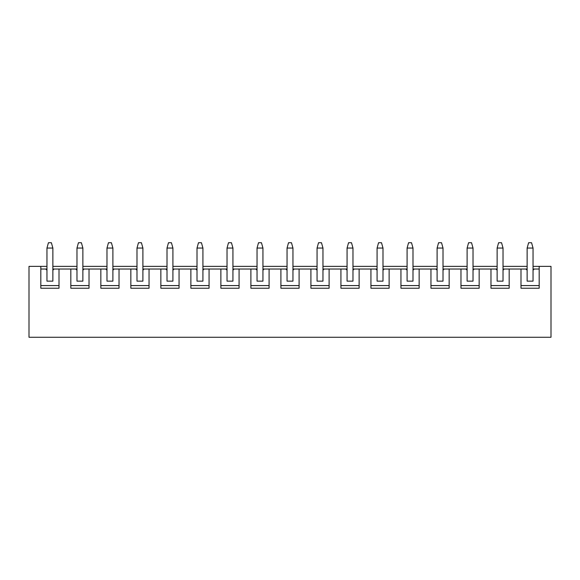 <?xml version="1.0" encoding="UTF-8"?>
<svg xmlns="http://www.w3.org/2000/svg" width="580" height="580" viewBox="0 0 580 580"><rect width="100%" height="100%" fill="white"/><g stroke="black" fill="none" stroke-linecap="round" stroke-linejoin="round"><path stroke-width="0.87" d="M533.042 269.026L534.223 269.026L533.042 270.207L533.042 281.14L527.133 281.14L527.133 248.059L528.612 242.737L531.563 242.737L533.042 248.059L527.133 248.059M533.042 270.207L533.042 248.059M497.125 269.026L495.943 269.026L497.125 270.207L497.125 248.059L498.597 242.737L501.555 242.737L503.027 248.059L497.125 248.059M46.958 266.372L40.817 266.372L40.817 288.231L59.008 288.231L59.008 269.026L70.825 269.026L70.825 288.231L89.023 288.231L89.023 269.026L100.84 269.026L100.84 288.231L119.031 288.231L119.031 269.026L130.848 269.026L130.848 288.231L149.046 288.231L149.046 269.026L160.856 269.026L160.856 288.231L179.053 288.231L179.053 269.026L190.871 269.026L190.871 288.231L209.068 288.231L209.068 269.026L220.879 269.026L220.879 288.231L239.076 288.231L239.076 269.026L250.893 269.026L250.893 288.231L269.084 288.231L269.084 269.026L280.901 269.026L280.901 288.231L299.099 288.231L299.099 269.026L310.916 269.026L310.916 288.231L329.106 288.231L329.106 269.026L340.924 269.026L340.924 288.231L359.121 288.231L359.121 269.026L370.932 269.026L370.932 288.231L389.129 288.231L389.129 269.026L400.947 269.026L400.947 288.231L419.144 288.231L419.144 269.026L430.954 269.026L430.954 288.231L449.152 288.231L449.152 269.026L460.97 269.026L460.97 288.231L479.16 288.231L479.16 269.026L490.977 269.026L490.977 288.231L509.175 288.231L509.175 269.026L504.209 269.026L503.027 270.207L503.027 248.059M467.11 269.026L465.928 269.026L467.11 270.207L467.11 248.059L468.589 242.737L471.54 242.737L473.019 248.059L467.11 248.059M479.16 269.026L474.201 269.026L473.019 270.207L473.019 248.059M437.102 269.026L435.921 269.026L437.102 270.207L437.102 248.059L438.574 242.737L441.532 242.737L443.011 248.059L437.102 248.059M449.152 269.026L444.193 269.026L443.011 270.207L443.011 248.059M407.087 269.026L405.906 269.026L407.087 270.207L407.087 248.059L408.566 242.737L411.517 242.737L412.996 248.059L407.087 248.059M419.144 269.026L414.178 269.026L412.996 270.207L412.996 248.059M377.08 269.026L375.898 269.026L377.08 270.207L377.08 248.059L378.559 242.737L381.51 242.737L382.988 248.059L377.08 248.059M389.129 269.026L384.17 269.026L382.988 270.207L382.988 248.059M347.065 269.026L345.883 269.026L347.065 270.207L347.065 248.059L348.544 242.737L351.502 242.737L352.974 248.059L347.065 248.059M359.121 269.026L354.155 269.026L352.974 270.207L352.974 248.059M317.057 269.026L315.875 269.026L317.057 270.207L317.057 248.059L318.536 242.737L321.487 242.737L322.966 248.059L317.057 248.059M329.106 269.026L324.147 269.026L322.966 270.207L322.966 248.059M287.049 269.026L285.868 269.026L287.049 270.207L287.049 248.059L288.521 242.737L291.479 242.737L292.951 248.059L287.049 248.059M299.099 269.026L294.132 269.026L292.951 270.207L292.951 248.059M257.034 269.026L255.852 269.026L257.034 270.207L257.034 248.059L258.513 242.737L261.464 242.737L262.943 248.059L257.034 248.059M269.084 269.026L264.125 269.026L262.943 270.207L262.943 248.059M227.026 269.026L225.845 269.026L227.026 270.207L227.026 248.059L228.498 242.737L231.456 242.737L232.935 248.059L227.026 248.059M239.076 269.026L234.117 269.026L232.935 270.207L232.935 248.059M197.012 269.026L195.83 269.026L197.012 270.207L197.012 248.059L198.49 242.737L201.441 242.737L202.92 248.059L197.012 248.059M209.068 269.026L204.102 269.026L202.92 270.207L202.92 248.059M167.004 269.026L165.822 269.026L167.004 270.207L167.004 248.059L168.483 242.737L171.434 242.737L172.912 248.059L167.004 248.059M179.053 269.026L174.094 269.026L172.912 270.207L172.912 248.059M136.989 269.026L135.807 269.026L136.989 270.207L136.989 248.059L138.468 242.737L141.426 242.737L142.897 248.059L136.989 248.059M149.046 269.026L144.079 269.026L142.897 270.207L142.897 248.059M106.981 269.026L105.799 269.026L106.981 270.207L106.981 248.059L108.46 242.737L111.411 242.737L112.89 248.059L106.981 248.059M119.031 269.026L114.072 269.026L112.89 270.207L112.89 248.059M76.973 269.026L75.791 269.026L76.973 270.207L76.973 248.059L78.445 242.737L81.403 242.737L82.875 248.059L76.973 248.059M89.023 269.026L84.056 269.026L82.875 270.207L82.875 248.059M59.008 269.026L54.049 269.026L52.867 270.207L52.867 281.14L46.958 281.14L46.958 248.059L48.437 242.737L51.388 242.737L52.867 248.059L46.958 248.059M52.867 270.207L52.867 248.059M54.049 269.026L52.867 269.026M46.958 269.026L40.817 269.026M46.958 270.207L45.776 269.026M40.817 285.57L59.008 285.57M75.791 269.026L70.825 269.026M84.056 269.026L82.875 269.026M105.799 269.026L100.84 269.026M114.072 269.026L112.89 269.026M135.807 269.026L130.848 269.026M144.079 269.026L142.897 269.026M165.822 269.026L160.856 269.026M174.094 269.026L172.912 269.026M195.83 269.026L190.871 269.026M204.102 269.026L202.92 269.026M225.845 269.026L220.879 269.026M234.117 269.026L232.935 269.026M255.852 269.026L250.893 269.026M264.125 269.026L262.943 269.026M285.868 269.026L280.901 269.026M294.132 269.026L292.951 269.026M315.875 269.026L310.916 269.026M324.147 269.026L322.966 269.026M345.883 269.026L340.924 269.026M354.155 269.026L352.974 269.026M375.898 269.026L370.932 269.026M384.17 269.026L382.988 269.026M405.906 269.026L400.947 269.026M414.178 269.026L412.996 269.026M435.921 269.026L430.954 269.026M444.193 269.026L443.011 269.026M465.928 269.026L460.97 269.026M474.201 269.026L473.019 269.026M495.943 269.026L490.977 269.026M504.209 269.026L503.027 269.026M509.175 269.026L527.133 269.026M539.183 269.026L534.223 269.026M520.992 269.026L520.992 288.231L539.183 288.231L539.183 266.372L551 266.372L551 337.263L29 337.263L29 266.372L40.817 266.372M539.183 266.372L533.042 266.372M527.133 266.372L503.027 266.372M497.125 266.372L473.019 266.372M467.11 266.372L443.011 266.372M437.102 266.372L412.996 266.372M407.087 266.372L382.988 266.372M377.08 266.372L352.974 266.372M347.065 266.372L322.966 266.372M317.057 266.372L292.951 266.372M287.049 266.372L262.943 266.372M257.034 266.372L232.935 266.372M227.026 266.372L202.92 266.372M197.012 266.372L172.912 266.372M167.004 266.372L142.897 266.372M136.989 266.372L112.89 266.372M106.981 266.372L82.875 266.372M76.973 266.372L52.867 266.372M520.992 285.57L539.183 285.57M527.133 270.207L525.951 269.026M490.977 285.57L509.175 285.57M497.125 270.207L497.125 281.14L503.027 281.14L503.027 270.207M460.97 285.57L479.16 285.57M467.11 270.207L467.11 281.14L473.019 281.14L473.019 270.207M430.954 285.57L449.152 285.57M437.102 270.207L437.102 281.14L443.011 281.14L443.011 270.207M400.947 285.57L419.144 285.57M407.087 270.207L407.087 281.14L412.996 281.14L412.996 270.207M370.932 285.57L389.129 285.57M377.08 270.207L377.08 281.14L382.988 281.14L382.988 270.207M340.924 285.57L359.121 285.57M347.065 270.207L347.065 281.14L352.974 281.14L352.974 270.207M310.916 285.57L329.106 285.57M317.057 270.207L317.057 281.14L322.966 281.14L322.966 270.207M280.901 285.57L299.099 285.57M287.049 270.207L287.049 281.14L292.951 281.14L292.951 270.207M250.893 285.57L269.084 285.57M257.034 270.207L257.034 281.14L262.943 281.14L262.943 270.207M220.879 285.57L239.076 285.57M227.026 270.207L227.026 281.14L232.935 281.14L232.935 270.207M190.871 285.57L209.068 285.57M197.012 270.207L197.012 281.14L202.92 281.14L202.92 270.207M160.856 285.57L179.053 285.57M167.004 270.207L167.004 281.14L172.912 281.14L172.912 270.207M130.848 285.57L149.046 285.57M136.989 270.207L136.989 281.14L142.897 281.14L142.897 270.207M100.84 285.57L119.031 285.57M106.981 270.207L106.981 281.14L112.89 281.14L112.89 270.207M70.825 285.57L89.023 285.57M76.973 270.207L76.973 281.14L82.875 281.14L82.875 270.207"/></g></svg>
